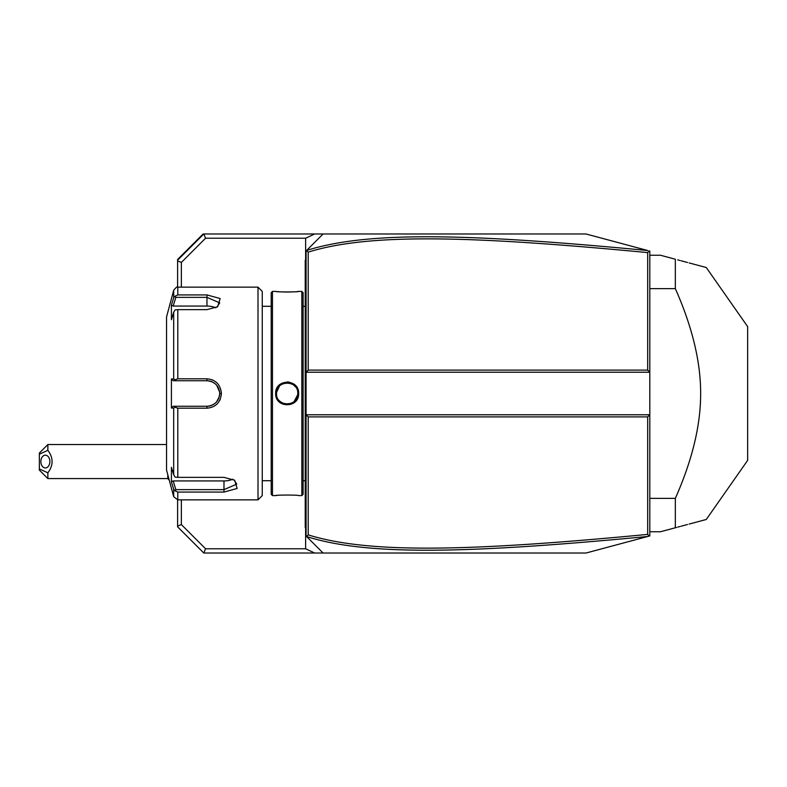 <?xml version="1.0" encoding="UTF-8"?>
<svg xmlns="http://www.w3.org/2000/svg" width="787" height="787" viewBox="0 0 787 787"><rect width="100%" height="100%" fill="white"/><g stroke="black" fill="none" stroke-linecap="round" stroke-linejoin="round"><path stroke-width="1.18" d="M310.334 246.734L323.093 233.975L586 233.975L647.701 250.512C465.707 233.218 367.568 231.24 306.625 250.443L306.084 250.994L306.084 372.231L649.806 372.231L649.806 414.769L306.084 414.769L306.084 536.006L306.546 536.478L308.209 534.885C368.227 553.507 466.189 551.717 647.681 534.403L647.681 416.894L308.209 416.894L306.084 414.769L306.084 372.231L308.209 370.106L647.681 370.106L649.806 372.231L649.806 251.073L649.167 250.896L647.681 252.597C466.593 235.352 368.562 233.424 308.209 252.115L308.209 370.106M305.622 527.89L305.622 548.775L314.682 553.025L323.093 553.025L306.546 536.478M647.681 416.894L649.806 414.769L649.806 535.927L586 553.025L323.093 553.025L310.334 540.266M306.625 250.443L323.093 233.975L314.682 233.975L305.622 238.225L305.622 259.11M314.682 553.025L203.803 553.025L205.564 548.775L181.364 524.575L181.364 499.853M177.606 526.828L203.803 553.025L177.606 526.828L177.606 499.843M647.681 534.403L649.167 536.104L648.193 536.36M631.272 540.895L615.906 545.017M586.669 552.848L586 553.025M586 233.975L647.701 250.512M177.606 287.157L177.606 259.494L203.135 233.975L314.682 233.975M177.606 260.172L203.803 233.975L205.564 238.225L181.364 262.425L177.606 260.871M205.564 238.225L305.622 238.225M181.364 287.147L181.364 262.425M305.622 548.775L205.564 548.775M181.364 524.575L177.606 526.129M47.859 478.585L39.35 470.075L39.35 468.934L47.859 472.82L47.859 478.585L167.798 478.585A25.528 25.528 0 0 0 169.215 480.04M167.798 478.585L167.798 474.758M39.35 468.934L39.35 453.056L47.859 444.547L166.549 444.547M47.859 444.547L47.859 450.312L39.35 454.197M47.859 472.82C53.467 465.314 53.467 457.818 47.859 450.312M49.876 461.566A6.385 4.515 90 0 1 45.371 467.95A6.385 4.515 90 0 1 40.855 461.566A6.385 4.515 90 0 1 45.371 455.181A6.385 4.515 90 0 1 49.876 461.566M306.546 250.522L308.209 252.115M306.625 536.557C367.224 555.701 465.294 553.841 647.701 536.488M308.209 416.894L308.209 534.885M647.681 370.106L647.681 252.597M649.806 498.378L675.335 498.378L675.335 527.772L660.441 531.756L649.806 531.756M649.806 288.622L675.335 288.622C692.275 326.88 700.715 361.833 700.646 393.5C700.715 425.177 692.275 460.139 675.335 498.378M649.806 255.244L660.441 255.244L675.335 259.228L675.335 288.622M675.335 527.772C717.4 516.498 717.4 516.498 675.335 527.772L676.545 527.447M695.275 264.58L706.273 267.521L747.65 326.625L747.65 460.375L706.273 519.479L689.127 524.073M687.513 524.506L680.991 526.247M679.929 526.533L677.705 527.133M677.705 259.867L679.929 260.467M680.991 260.753L687.513 262.494M689.127 262.927L694.675 264.412M675.335 259.228C717.4 270.502 717.4 270.502 675.335 259.228M306.084 528.352L305.228 527.506L305.228 260.625M305.228 260.349L306.084 258.648M306.084 486.966L305.228 486.878M305.228 526.651L306.084 527.506L305.228 526.651M306.084 474.453L305.228 474.541M306.084 312.547L305.228 312.459M306.084 300.034L305.228 300.122M301.824 291.406L301.824 495.594L303.103 494.325L303.103 292.675L301.824 291.406L298.637 291.406C299.286 292.125 274.997 292.115 275.666 291.406L276.158 291.456M289.291 382.118L287.068 381.921M275.666 393.5C275.007 378.547 299.296 378.547 298.637 393.5C299.296 408.453 274.997 408.453 275.666 393.5L276.522 394.002M272.469 291.406L271.2 292.675L271.2 494.325L272.469 495.594L272.469 291.406L275.666 291.406M277.231 291.574L279.631 291.78M281.028 291.879L282.425 291.947M284.038 292.016L285.465 292.046M287.147 292.066L288.829 292.046M290.305 292.016L291.879 291.947M293.266 291.879L294.712 291.77M297.073 291.574L298.145 291.456M297.781 393.5L297.771 392.92L297.781 393.5C298.45 407.213 275.853 407.213 276.512 393.5C275.853 379.787 298.45 379.787 297.781 393.5L297.771 394.08L298.637 393.5M293.374 384.873L291.583 383.84M289.527 383.131L285.848 382.944M284.874 383.112L284.166 383.289M280.929 384.873L282.7 383.84M276.522 392.988L276.532 394.1M297.427 398.665L298.283 396.333M277.221 495.426L276.158 495.544M272.469 495.594L275.666 495.594C275.017 494.875 299.306 494.885 298.637 495.594L301.824 495.594M262.258 393.5L262.258 291.406L258.008 287.147L258.008 499.853L262.258 495.594L262.258 393.5M258.008 287.147L177.793 287.147L177.793 294.928L206.961 294.928L220.153 298.539L217.655 306.743L206.961 309.635L177.793 309.635L177.793 378.803L206.961 378.803L185.693 378.803M212.933 380.111L212.106 379.767M177.793 477.365L175.088 477.119L173.681 474.718L173.681 408.03L171.409 408.03L171.409 378.97L173.17 380.741L206.961 380.741L206.961 378.803C215.697 379.629 220.517 384.528 221.422 393.5C220.508 402.472 215.687 407.371 206.961 408.197L177.793 408.197L177.793 477.365L223.98 477.365L234.664 480.257L237.162 488.471L223.98 492.072L177.793 492.072L177.793 499.853L258.008 499.853M177.793 378.803L175.088 379.767L173.681 378.97L173.681 312.282L175.088 309.881L177.793 309.635M175.835 380.741L175.088 379.767M173.17 380.741L206.961 380.741A12.759 12.759 0 0 1 207.64 380.76L206.961 380.741C214.694 381.488 218.943 385.738 219.721 393.5C218.943 401.262 214.684 405.521 206.961 406.259L207.63 406.24A12.759 12.759 0 0 1 206.961 406.259L173.17 406.259L206.961 406.259A12.759 12.759 0 0 0 207.63 406.24M219.593 400.662L220.311 399.147M206.961 408.197L206.961 406.259L190.592 406.259M208.309 406.19A12.759 12.759 0 0 0 209.667 405.974A12.759 12.759 0 0 1 208.309 406.19L210.385 405.797A12.759 12.759 0 0 1 210.336 405.807A12.759 12.759 0 0 0 210.385 405.797M210.995 405.61A12.759 12.759 0 0 0 212.283 405.098A12.759 12.759 0 0 1 210.995 405.61L211.054 405.59M211.644 405.374L214.782 403.583A12.759 12.759 0 0 1 214.664 403.682A12.759 12.759 0 0 0 215.205 403.239M215.727 402.777L216.218 402.285A12.759 12.759 0 0 1 215.727 402.777A12.759 12.759 0 0 0 216.218 402.285M216.681 401.773A12.759 12.759 0 0 0 216.75 401.685A12.759 12.759 0 0 1 216.681 401.773L219.396 396.373M221.422 393.5L219.721 393.5L219.701 392.811A12.759 12.759 0 0 1 219.701 394.189A12.759 12.759 0 0 0 219.701 392.811M219.632 391.956L216.681 385.227A12.759 12.759 0 0 1 216.75 385.315A12.759 12.759 0 0 0 216.681 385.227M216.218 384.715L215.727 384.223A12.759 12.759 0 0 1 216.218 384.715A12.759 12.759 0 0 0 215.727 384.223M215.205 383.761A12.759 12.759 0 0 0 214.664 383.328A12.759 12.759 0 0 1 214.782 383.417L211.654 381.626M211.054 381.41L211.005 381.39A12.759 12.759 0 0 1 212.283 381.902A12.759 12.759 0 0 0 211.005 381.39M210.395 381.213L208.319 380.81A12.759 12.759 0 0 1 210.395 381.213A12.759 12.759 0 0 0 208.319 380.81M207.64 380.76A12.759 12.759 0 0 0 206.961 380.741L188.654 380.741M177.793 294.928L175.088 296.148L173.681 297.752L172.865 300.427M173.681 312.282L171.409 319.719L171.409 305.179L173.17 306.064L175.835 297.358L175.088 296.148M175.835 297.358L206.961 297.358L219.721 302.867L216.976 307.156M171.409 378.97L173.681 378.97M177.793 499.853L173.681 496.695L166.549 470.075L166.549 316.925L173.681 290.305L173.681 297.752L171.409 305.179M213.513 382.551A12.759 12.759 0 0 1 214.094 382.925A12.759 12.759 0 0 0 213.513 382.551M217.527 386.338A12.759 12.759 0 0 1 217.901 386.919A12.759 12.759 0 0 0 217.527 386.338M218.55 388.148A12.759 12.759 0 0 1 218.816 388.788A12.759 12.759 0 0 0 218.55 388.148M219.425 390.765A12.759 12.759 0 0 1 219.652 392.123A12.759 12.759 0 0 0 219.425 390.765M219.652 394.877A12.759 12.759 0 0 1 219.425 396.235A12.759 12.759 0 0 0 219.652 394.877M218.816 398.222A12.759 12.759 0 0 1 218.54 398.852A12.759 12.759 0 0 0 218.816 398.222M217.891 400.081A12.759 12.759 0 0 1 217.517 400.662A12.759 12.759 0 0 0 217.891 400.081M214.094 404.085A12.759 12.759 0 0 1 213.513 404.449A12.759 12.759 0 0 0 214.094 404.085M173.681 408.03L175.088 407.233L177.793 408.197M171.409 408.03L173.17 406.259M175.835 406.259L175.088 407.233M233.995 479.844L236.739 484.133L223.98 489.642L175.835 489.642L175.088 490.852L177.793 492.072M172.865 486.573L173.681 489.248L175.088 490.852M173.681 496.695L173.681 489.248L171.409 481.821L171.409 467.281L173.681 474.718M175.835 489.642L173.17 480.936L171.409 481.821L171.694 482.765M185.693 380.741L206.961 380.741M232.726 479.194A12.759 6.385 0 0 1 223.98 480.936L173.17 480.936M173.17 306.064L206.961 306.064A12.759 6.385 180 0 1 215.717 307.806M295.43 386.83L294.072 385.423M285.868 382.944L284.638 383.161M279.444 386.171L276.581 392.3M276.532 392.9L276.512 393.5M278.844 400.14L279.503 400.898M279.916 401.291L282.69 403.151M284.914 403.898L286.616 404.125M287.668 404.125L288.406 404.056M288.445 404.056L289.655 403.839M291.583 403.17L293.394 402.108M294.151 401.498L297.712 394.7M305.228 495.554L306.084 495.554M305.228 504.103L306.084 504.103M305.228 465.865L306.084 465.865M305.228 321.135L306.084 321.135M305.228 291.446L306.084 291.446M305.228 282.897L306.084 282.897M206.961 294.928L206.961 306.064M223.98 492.072L223.98 480.936M303.103 306.291L305.228 306.291M271.2 306.291L262.258 306.291M271.2 480.709L262.258 480.709M177.793 287.147C177.498 286.212 176.121 287.265 173.681 290.305M303.103 480.709L305.228 480.709"/></g></svg>
